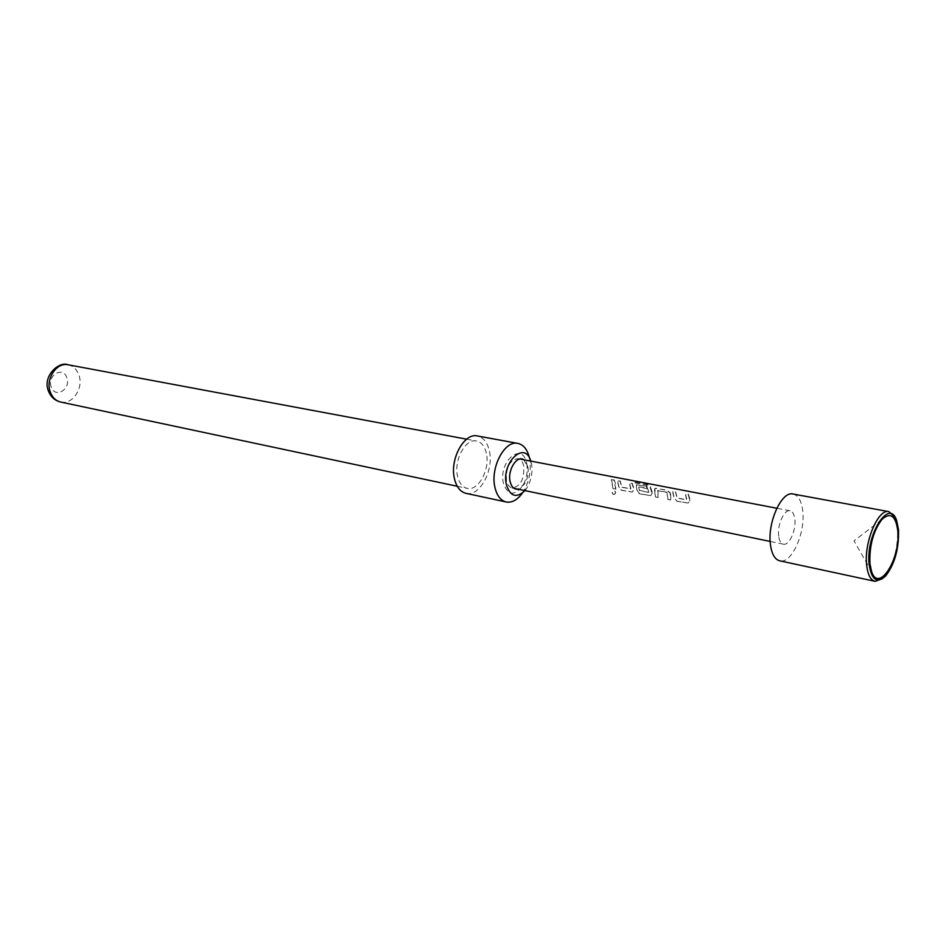 <?xml version="1.0" encoding="UTF-8"?>
<svg xmlns="http://www.w3.org/2000/svg" width="946" height="946" viewBox="0 0 946 946"><rect width="100%" height="100%" fill="white"/><g stroke="black" fill="none" stroke-linecap="round" stroke-linejoin="round"><path stroke-width="0.71" stroke-dasharray="4.73 3.55" d="M613.611 494.545C616.094 493.635 616.331 492.298 614.344 490.536L614.049 490.513C612.05 491.53 611.849 492.854 613.446 494.498L613.611 494.545M613.457 494.486C615.941 493.599 616.177 492.287 614.179 490.548L613.871 490.525C611.873 491.53 611.684 492.831 613.28 494.427L613.457 494.486M894.727 516.823L897.588 528.507C898.168 548.432 893.627 564.667 883.978 577.214L882.37 578.763M793.115 494.025C798.223 495.326 801.404 500.789 802.681 510.438C805.826 532.409 791.518 564.348 779.788 560.836M465.988 493.339C479.551 497.135 494.155 470.091 489.307 450.757C487.296 442.29 483.335 437.359 477.434 435.964M522.417 493.043L523.434 491.494C529.181 481.632 531.285 471.025 529.772 459.709L529.429 457.888M526.721 463.575L526.91 464.604C527.892 472.172 526.473 479.267 522.665 485.877C514.293 496.307 507.86 495.42 503.39 483.229C498.081 461.092 522.842 440.765 526.721 463.575M523.824 459.756L527.986 467.442C528.731 473.213 527.655 478.629 524.746 483.666L517.959 489.177M524.912 490.619L527.005 487.746C531.179 480.544 532.728 472.811 531.628 464.545L530.801 461.092M51.25 387.032C46.744 375.432 63.181 365.747 66.823 377.714C71.269 389.125 55.057 398.976 51.25 387.032M486.327 453.181C484.659 446.216 481.408 442.16 476.559 441.013C465.538 438.069 453.418 460.572 457.639 476.512C459.318 483.229 462.488 487.178 467.123 488.349C478.298 491.459 490.347 469.133 486.327 453.181M778.7 536.205C777.021 525.196 784.258 509.054 790.04 510.781C792.559 511.431 794.143 514.139 794.794 518.916C796.402 529.914 789.212 545.937 783.383 544.187C780.923 543.536 779.362 540.875 778.7 536.205M689.646 498.424L688.44 494.226L685.495 493.658L686.831 499.784L677.241 497.951L675.61 491.754L672.701 491.187L674.155 497.561L676.863 501.179L688.357 503.012L689.87 500.635L689.646 498.424M670.631 494.711L670.194 492.7L666.693 490.028L654.939 488.325L655.436 496.91L658.298 497.478L657.837 490.466L667.155 492.275L667.971 499.393L670.868 499.973L670.631 494.711M651.948 491.069L649.701 485.333L645.645 483.489L633.749 481.207L635.239 482.649L646.721 484.967L648.838 492.369L639.496 490.335L638.94 486.847L647.099 488.396L646.236 486.078L636.504 484.754L637.025 490.276L639.662 493.777L650.742 495.586L652.196 493.244L651.948 491.069M633.595 487.497L632.318 483.394L629.516 482.85L630.958 488.834L621.865 487.107L620.15 481.041L617.383 480.509L618.944 486.741L621.546 490.229L632.377 492.003L633.844 489.661L633.595 487.497M615.55 483.985L614.261 479.906L611.506 479.374L613.103 488.597L615.846 489.141L615.55 483.985M523.741 466.082C522.771 461.814 520.844 459.33 517.97 458.633C509.61 460.146 505.779 467.478 506.465 480.639C507.446 484.825 509.326 487.261 512.129 487.97C520.513 486.528 524.38 479.232 523.741 466.082M615.68 489.188L614.108 480.142L611.364 479.61L612.937 488.656L615.846 489.141M621.368 490.288L632.235 492.05L633.678 489.768L632.176 483.631L629.374 483.087L630.675 488.976L621.699 487.214L620.008 481.278L617.241 480.745L618.767 486.847L621.546 490.229M646.591 485.227L648.66 492.488L639.319 490.466L638.775 487.036L646.934 488.585L646.094 486.315L636.351 484.979L636.847 490.395L639.496 493.824L650.588 495.633L652.019 493.363L649.583 485.605L645.55 483.796L633.654 481.502L635.121 482.921L646.721 484.967M654.573 489.898L655.259 496.957L658.12 497.525L657.553 490.69L666.989 492.476L667.805 499.441L670.69 500.02L670.04 492.901L666.552 490.276L656.465 488.325L654.786 488.562L654.738 489.697M676.697 501.238L688.215 503.071L689.705 500.753L688.298 494.474L685.353 493.907L686.548 499.926L677.076 498.069L675.468 491.991L672.559 491.435L673.99 497.679L676.863 501.179M60.71 402.05C72.44 405.136 83.898 387.907 78.896 374.959C76.815 369.318 73.232 365.936 68.147 364.789M881.814 519.579L853.978 540.899L871.503 571.266M896.642 520.56L895.614 518.869M527.986 467.442L526.91 464.604M524.746 483.666L522.665 485.877M466.65 439.169L476.559 441.013M790.04 510.781L776.796 508.239M519.91 459.011L517.97 458.633M783.383 544.187L770.162 541.443M514.056 488.361L512.129 487.97M457.249 486.256L467.123 488.349M531.628 464.545L529.772 459.709M527.005 487.746L523.434 491.494M885.574 576.055L883.978 577.214"/><path stroke-width="1.42" d="M897.766 530.611C900.982 558.447 878.538 594.029 871.503 571.266L869.942 563.58C869.279 545.818 873.241 531.155 881.814 519.579C890.34 511.81 895.649 515.487 897.766 530.611M898.523 529.725L896.642 520.56C889.429 497.407 865.519 534.715 869.149 564.526C871.538 579.886 877.013 583.729 885.574 576.055C894.75 564.123 899.055 548.68 898.523 529.725M882.37 578.763L875.062 581.329C870.545 580.099 867.742 574.683 866.654 565.105C863.864 542.283 878.231 508.309 888.956 511.656L894.727 516.823M875.062 581.329L779.788 560.836C774.94 559.547 771.841 554.273 770.493 545.026C767.04 522.996 781.597 490.607 793.115 494.025L888.956 511.656M529.429 457.888C527.43 449.575 523.587 444.738 517.9 443.414L477.434 435.964C464.096 432.417 449.385 459.709 454.529 479.043C456.575 487.155 460.395 491.92 465.988 493.339L506.216 501.995C511.975 502.953 517.379 499.961 522.417 493.043M517.9 443.414C504.726 439.866 490.004 467.809 494.959 487.486C496.946 495.739 500.694 500.588 506.216 501.995M517.959 489.177C514.092 489.567 511.49 487.048 510.131 481.62C507.269 470.197 517.06 454.695 523.824 459.756M530.801 461.092C524.947 439.937 501.002 462.641 506.417 484.766C510.284 496.579 516.457 498.53 524.912 490.619M60.71 402.05C54.868 400.607 50.788 396.942 48.459 391.029C42.203 376.709 58.569 360.852 68.147 364.789C56.571 361.951 45.195 379.24 50.327 392.129C52.397 397.557 55.861 400.868 60.71 402.05L457.249 486.256M68.147 364.789L466.65 439.169M776.796 508.239L519.91 459.011M770.162 541.443L514.056 488.361"/></g></svg>
